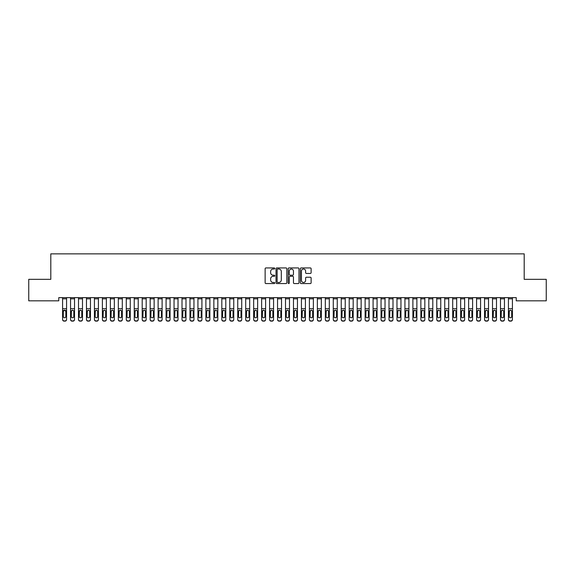 <?xml version="1.0" encoding="UTF-8"?>
<svg xmlns="http://www.w3.org/2000/svg" width="575" height="575" viewBox="0 0 575 575"><rect width="100%" height="100%" fill="white"/><g stroke="black" fill="none" stroke-linecap="round" stroke-linejoin="round"><path stroke-width="0.86" d="M274.764 268.482A0.546 0.546 0 0 0 274.217 267.936L265.909 267.936A0.783 0.783 0 0 0 265.132 268.712L265.132 282.785A0.783 0.783 0 0 0 265.909 283.561L274.217 283.561A0.546 0.546 0 0 0 274.764 283.015A0.546 0.546 0 0 0 274.217 282.469L273.139 282.469A2.501 2.501 0 0 1 270.638 279.967L270.638 278.796A2.501 2.501 0 0 1 273.139 276.295L274.217 276.295A0.546 0.546 0 0 0 274.764 275.748A0.546 0.546 0 0 0 274.217 275.202L273.139 275.202A2.501 2.501 0 0 1 270.638 272.701L270.638 271.529A2.501 2.501 0 0 1 273.139 269.028L274.217 269.028A0.546 0.546 0 0 0 274.764 268.482M310.342 273.441A0.783 0.783 0 0 0 311.118 272.665L311.118 268.712A0.783 0.783 0 0 0 310.342 267.936L301.12 267.936A0.783 0.783 0 0 0 300.337 268.712L300.337 282.785A0.783 0.783 0 0 0 301.12 283.561L310.342 283.561A0.783 0.783 0 0 0 311.118 282.785L311.118 278.012A0.783 0.783 0 0 0 310.342 277.236L306.389 277.236A0.783 0.783 0 0 0 305.613 278.012L305.613 280.377A2.092 2.092 0 0 1 303.521 282.469A2.092 2.092 0 0 1 301.429 280.377L301.429 271.12A2.092 2.092 0 0 1 303.521 269.028A2.092 2.092 0 0 1 305.613 271.12L305.613 272.665A0.783 0.783 0 0 0 306.389 273.441L310.342 273.441M516.235 297.642L58.765 297.642L58.765 300.826L28.75 300.826L28.75 279.335L50.801 279.335L50.801 253.855L524.199 253.855L524.199 279.335L546.25 279.335L546.25 300.826L516.235 300.826L516.235 297.642M286.817 268.712A0.783 0.783 0 0 0 286.034 267.936L276.812 267.936A0.783 0.783 0 0 0 276.029 268.712L276.029 282.785A0.783 0.783 0 0 0 276.812 283.561L286.034 283.561A0.783 0.783 0 0 0 286.817 282.785L286.817 268.712M288.966 267.936L298.188 267.936A0.783 0.783 0 0 1 298.971 268.712L298.971 282.785A0.783 0.783 0 0 1 298.188 283.561L294.242 283.561A0.783 0.783 0 0 1 293.458 282.785L293.458 277.078A0.783 0.783 0 0 0 292.675 276.295L290.059 276.295A0.783 0.783 0 0 0 289.275 277.078L289.275 283.015A0.546 0.546 0 0 1 288.729 283.561A0.546 0.546 0 0 1 288.183 283.015L288.183 268.712A0.783 0.783 0 0 1 288.966 267.936M277.675 269.028A0.546 0.546 0 0 0 277.128 269.574L277.128 281.923A0.546 0.546 0 0 0 277.675 282.469L278.803 282.469A2.501 2.501 0 0 0 281.304 279.967L281.304 271.529A2.501 2.501 0 0 0 278.803 269.028L277.675 269.028M293.458 271.156A2.092 2.092 0 0 0 291.367 269.064A2.092 2.092 0 0 0 289.275 271.156L289.275 274.419A0.783 0.783 0 0 0 290.059 275.202L292.675 275.202A0.783 0.783 0 0 0 293.458 274.419L293.458 271.156M62.589 297.642L62.589 319.333A1.596 1.581 -0 0 0 64.177 320.915L64.975 320.915A1.596 1.581 -0 0 0 66.571 319.333L66.571 319.563A1.596 1.581 180 0 1 64.975 321.145L64.975 320.915M66.571 311.089L66.571 319.563M65.852 316.717L65.852 316.487A1.272 1.265 180 0 1 64.58 317.752A1.272 1.265 180 0 0 65.852 316.487L65.852 311.327M63.3 316.487L63.3 311.442L63.3 316.487A1.272 1.265 180 0 0 64.58 317.752M63.444 310.859L63.3 311.442L64.58 310.162L62.589 310.859M66.571 297.642L66.571 310.859L64.58 310.162L65.852 311.442M66.571 310.859L66.571 319.333M64.177 320.915L64.975 321.145M64.177 321.145A1.596 1.581 180 0 1 62.589 319.563M70.545 297.642L70.545 319.333A1.596 1.581 -0 0 0 72.141 320.915L72.939 320.915A1.596 1.581 -0 0 0 74.527 319.333L74.527 319.563A1.596 1.581 180 0 1 72.939 321.145L72.939 320.915M73.816 316.487L73.816 311.442L73.816 316.487A1.272 1.265 180 0 1 72.536 317.752A1.272 1.265 180 0 0 73.816 316.487M71.264 316.717L71.264 316.487A1.272 1.265 180 0 0 72.536 317.752M71.264 316.487L71.408 310.859L72.536 310.162L73.672 310.859L72.536 310.162L71.264 311.327M78.509 297.642L78.509 319.333A1.596 1.581 -0 0 0 80.105 320.915L80.895 320.915A1.596 1.581 -0 0 0 82.491 319.333L82.491 319.563A1.596 1.581 180 0 1 80.895 321.145L80.895 320.915M81.772 316.487L81.772 311.442L81.772 316.487A1.272 1.265 180 0 1 80.5 317.752A1.272 1.265 180 0 0 81.772 316.487M79.228 316.717L79.228 316.487A1.272 1.265 180 0 0 80.5 317.752M79.228 316.487L79.364 310.859L80.5 310.162L81.636 310.859L80.5 310.162L79.228 311.327M74.527 297.642L74.527 319.563M72.141 320.915L72.939 321.145M72.141 321.145A1.596 1.581 180 0 1 70.545 319.563M74.527 310.859L73.672 310.859L73.816 311.442M82.491 297.642L82.491 319.563M80.105 320.915L80.895 321.145M80.105 321.145A1.596 1.581 180 0 1 78.509 319.563M82.491 310.859L81.636 310.859L81.772 311.442M86.473 297.642L86.473 319.333A1.596 1.581 -0 0 0 88.061 320.915L88.859 320.915A1.596 1.581 -0 0 0 90.455 319.333L90.455 319.563A1.596 1.581 180 0 1 88.859 321.145L88.859 320.915M89.736 316.487L89.736 311.442L89.736 316.487A1.272 1.265 180 0 1 88.464 317.752A1.272 1.265 180 0 0 89.736 316.487M87.184 316.717L87.184 316.487A1.272 1.265 180 0 0 88.464 317.752M87.184 316.487L87.328 310.859L88.464 310.162L89.592 310.859L88.464 310.162L87.184 311.327M94.429 297.642L94.429 319.333A1.596 1.581 -0 0 0 96.025 320.915L96.823 320.915A1.596 1.581 -0 0 0 98.411 319.333L98.411 319.563A1.596 1.581 180 0 1 96.823 321.145L96.823 320.915M97.7 316.487L97.7 311.442L97.7 316.487A1.272 1.265 180 0 1 96.42 317.752A1.272 1.265 180 0 0 97.7 316.487M95.148 316.717L95.148 316.487A1.272 1.265 180 0 0 96.42 317.752M95.148 316.487L95.292 310.859L96.42 310.162L97.556 310.859L96.42 310.162L95.148 311.327M90.455 297.642L90.455 319.563M88.061 320.915L88.859 321.145M88.061 321.145A1.596 1.581 180 0 1 86.473 319.563M90.455 310.859L89.592 310.859L89.736 311.442M98.411 297.642L98.411 319.563M96.025 320.915L96.823 321.145M96.025 321.145A1.596 1.581 180 0 1 94.429 319.563M98.411 310.859L97.556 310.859L97.7 311.442M102.393 297.642L102.393 319.333A1.596 1.581 -0 0 0 103.989 320.915L104.779 320.915A1.596 1.581 -0 0 0 106.375 319.333L106.375 319.563A1.596 1.581 180 0 1 104.779 321.145L104.779 320.915M105.656 316.487L105.656 311.442L105.656 316.487A1.272 1.265 180 0 1 104.384 317.752A1.272 1.265 180 0 0 105.656 316.487M103.112 316.717L103.112 316.487A1.272 1.265 180 0 0 104.384 317.752M103.112 316.487L103.248 310.859L104.384 310.162L105.52 310.859L104.384 310.162L103.112 311.327M106.375 297.642L106.375 319.563M103.989 320.915L104.779 321.145M103.989 321.145A1.596 1.581 180 0 1 102.393 319.563M106.375 310.859L105.52 310.859L105.656 311.442M110.357 297.642L110.357 319.333A1.596 1.581 -0 0 0 111.945 320.915L112.743 320.915A1.596 1.581 -0 0 0 114.339 319.333L114.339 319.563A1.596 1.581 180 0 1 112.743 321.145L112.743 320.915M113.62 316.487L113.62 311.442L113.62 316.487A1.272 1.265 180 0 1 112.348 317.752A1.272 1.265 180 0 0 113.62 316.487M111.076 316.717L111.076 316.487A1.272 1.265 180 0 0 112.348 317.752M111.076 316.487L111.212 310.859L112.348 310.162L113.476 310.859L112.348 310.162L111.076 311.327M114.339 297.642L114.339 319.563M111.945 320.915L112.743 321.145M111.945 321.145A1.596 1.581 180 0 1 110.357 319.563M114.339 310.859L113.476 310.859L113.62 311.442M118.321 297.642L118.321 319.333A1.596 1.581 -0 0 0 119.909 320.915L120.707 320.915A1.596 1.581 -0 0 0 122.295 319.333L122.295 319.563A1.596 1.581 180 0 1 120.707 321.145L120.707 320.915M121.584 316.487L121.584 311.442L121.584 316.487A1.272 1.265 180 0 1 120.304 317.752A1.272 1.265 180 0 0 121.584 316.487M119.032 316.717L119.032 316.487A1.272 1.265 180 0 0 120.304 317.752M119.032 316.487L119.176 310.859L120.304 310.162L121.44 310.859L120.304 310.162L119.032 311.327M122.295 297.642L122.295 319.563M119.909 320.915L120.707 321.145M119.909 321.145A1.596 1.581 180 0 1 118.321 319.563M122.295 310.859L121.44 310.859L121.584 311.442M126.277 297.642L126.277 319.333A1.596 1.581 -0 0 0 127.873 320.915L128.671 320.915A1.596 1.581 -0 0 0 130.259 319.333L130.259 319.563A1.596 1.581 180 0 1 128.671 321.145L128.671 320.915M129.54 316.487L129.54 311.442L129.54 316.487A1.272 1.265 180 0 1 128.268 317.752A1.272 1.265 180 0 0 129.54 316.487M126.996 316.717L126.996 316.487A1.272 1.265 180 0 0 128.268 317.752M126.996 316.487L127.14 310.859L128.268 310.162L129.404 310.859L128.268 310.162L126.996 311.327M130.259 297.642L130.259 319.563M127.873 320.915L128.671 321.145M127.873 321.145A1.596 1.581 180 0 1 126.277 319.563M130.259 310.859L129.404 310.859L129.54 311.442M134.241 297.642L134.241 319.333A1.596 1.581 -0 0 0 135.829 320.915L136.627 320.915A1.596 1.581 -0 0 0 138.223 319.333L138.223 319.563A1.596 1.581 180 0 1 136.627 321.145L136.627 320.915M137.504 316.487L137.504 311.442L137.504 316.487A1.272 1.265 180 0 1 136.232 317.752A1.272 1.265 180 0 0 137.504 316.487M134.96 316.717L134.96 316.487A1.272 1.265 180 0 0 136.232 317.752M134.96 316.487L135.096 310.859L136.232 310.162L137.36 310.859L136.232 310.162L134.96 311.327M138.223 297.642L138.223 319.563M135.829 320.915L136.627 321.145M135.829 321.145A1.596 1.581 180 0 1 134.241 319.563M138.223 310.859L137.36 310.859L137.504 311.442M142.205 297.642L142.205 319.333A1.596 1.581 -0 0 0 143.793 320.915L144.591 320.915A1.596 1.581 -0 0 0 146.179 319.333L146.179 319.563A1.596 1.581 180 0 1 144.591 321.145L144.591 320.915M145.468 316.487L145.468 311.442L145.468 316.487A1.272 1.265 180 0 1 144.196 317.752A1.272 1.265 180 0 0 145.468 316.487M142.916 316.717L142.916 316.487A1.272 1.265 180 0 0 144.196 317.752M142.916 316.487L143.06 310.859L144.196 310.162L145.324 310.859L144.196 310.162L142.916 311.327M146.179 297.642L146.179 319.563M143.793 320.915L144.591 321.145M143.793 321.145A1.596 1.581 180 0 1 142.205 319.563M146.179 310.859L145.324 310.859L145.468 311.442M150.161 297.642L150.161 319.333A1.596 1.581 -0 0 0 151.757 320.915L152.555 320.915A1.596 1.581 -0 0 0 154.143 319.333L154.143 319.563A1.596 1.581 180 0 1 152.555 321.145L152.555 320.915M153.424 316.487L153.424 311.442L153.424 316.487A1.272 1.265 180 0 1 152.152 317.752A1.272 1.265 180 0 0 153.424 316.487M150.88 316.717L150.88 316.487A1.272 1.265 180 0 0 152.152 317.752M150.88 316.487L151.024 310.859L152.152 310.162L153.288 310.859L152.152 310.162L150.88 311.327M154.143 297.642L154.143 319.563M151.757 320.915L152.555 321.145M151.757 321.145A1.596 1.581 180 0 1 150.161 319.563M154.143 310.859L153.288 310.859L153.424 311.442M158.125 297.642L158.125 319.333A1.596 1.581 -0 0 0 159.721 320.915L160.511 320.915A1.596 1.581 -0 0 0 162.107 319.333L162.107 319.563A1.596 1.581 180 0 1 160.511 321.145L160.511 320.915M161.388 316.487L161.388 311.442L161.388 316.487A1.272 1.265 180 0 1 160.116 317.752A1.272 1.265 180 0 0 161.388 316.487M158.844 316.717L158.844 316.487A1.272 1.265 180 0 0 160.116 317.752M158.844 316.487L158.98 310.859L160.116 310.162L161.252 310.859L160.116 310.162L158.844 311.327M162.107 297.642L162.107 319.563M159.721 320.915L160.511 321.145M159.721 321.145A1.596 1.581 180 0 1 158.125 319.563M162.107 310.859L161.252 310.859L161.388 311.442M166.089 297.642L166.089 319.333A1.596 1.581 -0 0 0 167.677 320.915L168.475 320.915A1.596 1.581 -0 0 0 170.071 319.333L170.071 319.563A1.596 1.581 180 0 1 168.475 321.145L168.475 320.915M169.352 316.487L169.352 311.442L169.352 316.487A1.272 1.265 180 0 1 168.08 317.752A1.272 1.265 180 0 0 169.352 316.487M166.8 316.717L166.8 316.487A1.272 1.265 180 0 0 168.08 317.752M166.8 316.487L166.944 310.859L168.08 310.162L169.208 310.859L168.08 310.162L166.8 311.327M170.071 297.642L170.071 319.563M167.677 320.915L168.475 321.145M167.677 321.145A1.596 1.581 180 0 1 166.089 319.563M170.071 310.859L169.208 310.859L169.352 311.442M174.045 297.642L174.045 319.333A1.596 1.581 -0 0 0 175.641 320.915L176.439 320.915A1.596 1.581 -0 0 0 178.027 319.333L178.027 319.563A1.596 1.581 180 0 1 176.439 321.145L176.439 320.915M177.316 316.487L177.316 311.442L177.316 316.487A1.272 1.265 180 0 1 176.036 317.752A1.272 1.265 180 0 0 177.316 316.487M174.764 316.717L174.764 316.487A1.272 1.265 180 0 0 176.036 317.752M174.764 316.487L174.908 310.859L176.036 310.162L177.172 310.859L176.036 310.162L174.764 311.327M178.027 297.642L178.027 319.563M175.641 320.915L176.439 321.145M175.641 321.145A1.596 1.581 180 0 1 174.045 319.563M178.027 310.859L177.172 310.859L177.316 311.442M182.009 297.642L182.009 319.333A1.596 1.581 -0 0 0 183.605 320.915L184.395 320.915A1.596 1.581 -0 0 0 185.991 319.333L185.991 319.563A1.596 1.581 180 0 1 184.395 321.145L184.395 320.915M185.272 316.487L185.272 311.442L185.272 316.487A1.272 1.265 180 0 1 184 317.752A1.272 1.265 180 0 0 185.272 316.487M182.728 316.717L182.728 316.487A1.272 1.265 180 0 0 184 317.752M182.728 316.487L182.864 310.859L184 310.162L185.136 310.859L184 310.162L182.728 311.327M185.991 297.642L185.991 319.563M183.605 320.915L184.395 321.145M183.605 321.145A1.596 1.581 180 0 1 182.009 319.563M185.991 310.859L185.136 310.859L185.272 311.442M189.973 297.642L189.973 319.333A1.596 1.581 -0 0 0 191.561 320.915L192.359 320.915A1.596 1.581 -0 0 0 193.955 319.333L193.955 319.563A1.596 1.581 180 0 1 192.359 321.145L192.359 320.915M193.236 316.487L193.236 311.442L193.236 316.487A1.272 1.265 180 0 1 191.964 317.752A1.272 1.265 180 0 0 193.236 316.487M190.684 316.717L190.684 316.487A1.272 1.265 180 0 0 191.964 317.752M190.684 316.487L190.828 310.859L191.964 310.162L193.092 310.859L191.964 310.162L190.684 311.327M193.955 297.642L193.955 319.563M191.561 320.915L192.359 321.145M191.561 321.145A1.596 1.581 180 0 1 189.973 319.563M193.955 310.859L193.092 310.859L193.236 311.442M197.929 297.642L197.929 319.333A1.596 1.581 -0 0 0 199.525 320.915L200.323 320.915A1.596 1.581 -0 0 0 201.911 319.333L201.911 319.563A1.596 1.581 180 0 1 200.323 321.145L200.323 320.915M201.2 316.487L201.2 311.442L201.2 316.487A1.272 1.265 180 0 1 199.92 317.752A1.272 1.265 180 0 0 201.2 316.487M198.648 316.717L198.648 316.487A1.272 1.265 180 0 0 199.92 317.752M198.648 316.487L198.792 310.859L199.92 310.162L201.056 310.859L199.92 310.162L198.648 311.327M201.911 297.642L201.911 319.563M199.525 320.915L200.323 321.145M199.525 321.145A1.596 1.581 180 0 1 197.929 319.563M201.911 310.859L201.056 310.859L201.2 311.442M205.893 297.642L205.893 319.333A1.596 1.581 -0 0 0 207.489 320.915L208.279 320.915A1.596 1.581 -0 0 0 209.875 319.333L209.875 319.563A1.596 1.581 180 0 1 208.279 321.145L208.279 320.915M209.156 316.487L209.156 311.442L209.156 316.487A1.272 1.265 180 0 1 207.884 317.752A1.272 1.265 180 0 0 209.156 316.487M206.612 316.717L206.612 316.487A1.272 1.265 180 0 0 207.884 317.752M206.612 316.487L206.748 310.859L207.884 310.162L209.02 310.859L207.884 310.162L206.612 311.327M209.875 297.642L209.875 319.563M207.489 320.915L208.279 321.145M207.489 321.145A1.596 1.581 180 0 1 205.893 319.563M209.875 310.859L209.02 310.859L209.156 311.442M213.857 297.642L213.857 319.333A1.596 1.581 -0 0 0 215.445 320.915L216.243 320.915A1.596 1.581 -0 0 0 217.839 319.333L217.839 319.563A1.596 1.581 180 0 1 216.243 321.145L216.243 320.915M217.12 316.487L217.12 311.442L217.12 316.487A1.272 1.265 180 0 1 215.848 317.752A1.272 1.265 180 0 0 217.12 316.487M214.576 316.717L214.576 316.487A1.272 1.265 180 0 0 215.848 317.752M214.576 316.487L214.712 310.859L215.848 310.162L216.976 310.859L215.848 310.162L214.576 311.327M217.839 297.642L217.839 319.563M215.445 320.915L216.243 321.145M215.445 321.145A1.596 1.581 180 0 1 213.857 319.563M217.839 310.859L216.976 310.859L217.12 311.442M221.821 297.642L221.821 319.333A1.596 1.581 -0 0 0 223.409 320.915L224.207 320.915A1.596 1.581 -0 0 0 225.795 319.333L225.795 319.563A1.596 1.581 180 0 1 224.207 321.145L224.207 320.915M225.084 316.487L225.084 311.442L225.084 316.487A1.272 1.265 180 0 1 223.804 317.752A1.272 1.265 180 0 0 225.084 316.487M222.532 316.717L222.532 316.487A1.272 1.265 180 0 0 223.804 317.752M222.532 316.487L222.676 310.859L223.804 310.162L224.94 310.859L223.804 310.162L222.532 311.327M225.795 297.642L225.795 319.563M223.409 320.915L224.207 321.145M223.409 321.145A1.596 1.581 180 0 1 221.821 319.563M225.795 310.859L224.94 310.859L225.084 311.442M229.777 297.642L229.777 319.333A1.596 1.581 -0 0 0 231.373 320.915L232.171 320.915A1.596 1.581 -0 0 0 233.759 319.333L233.759 319.563A1.596 1.581 180 0 1 232.171 321.145L232.171 320.915M233.04 316.487L233.04 311.442L233.04 316.487A1.272 1.265 180 0 1 231.768 317.752A1.272 1.265 180 0 0 233.04 316.487M230.496 316.717L230.496 316.487A1.272 1.265 180 0 0 231.768 317.752M230.496 316.487L230.64 310.859L231.768 310.162L232.904 310.859L231.768 310.162L230.496 311.327M233.759 297.642L233.759 319.563M231.373 320.915L232.171 321.145M231.373 321.145A1.596 1.581 180 0 1 229.777 319.563M233.759 310.859L232.904 310.859L233.04 311.442M237.741 297.642L237.741 319.333A1.596 1.581 -0 0 0 239.329 320.915L240.127 320.915A1.596 1.581 -0 0 0 241.723 319.333L241.723 319.563A1.596 1.581 180 0 1 240.127 321.145L240.127 320.915M241.004 316.487L241.004 311.442L241.004 316.487A1.272 1.265 180 0 1 239.732 317.752A1.272 1.265 180 0 0 241.004 316.487M238.46 316.717L238.46 316.487A1.272 1.265 180 0 0 239.732 317.752M238.46 316.487L238.596 310.859L239.732 310.162L240.86 310.859L239.732 310.162L238.46 311.327M241.723 297.642L241.723 319.563M239.329 320.915L240.127 321.145M239.329 321.145A1.596 1.581 180 0 1 237.741 319.563M241.723 310.859L240.86 310.859L241.004 311.442M245.705 297.642L245.705 319.333A1.596 1.581 -0 0 0 247.293 320.915L248.091 320.915A1.596 1.581 -0 0 0 249.679 319.333L249.679 319.563A1.596 1.581 180 0 1 248.091 321.145L248.091 320.915M248.968 316.487L248.968 311.442L248.968 316.487A1.272 1.265 180 0 1 247.696 317.752A1.272 1.265 180 0 0 248.968 316.487M246.416 316.717L246.416 316.487A1.272 1.265 180 0 0 247.696 317.752M246.416 316.487L246.56 310.859L247.696 310.162L248.824 310.859L247.696 310.162L246.416 311.327M253.661 297.642L253.661 319.333A1.596 1.581 -0 0 0 255.257 320.915L256.055 320.915A1.596 1.581 -0 0 0 257.643 319.333L257.643 319.563A1.596 1.581 180 0 1 256.055 321.145L256.055 320.915M256.924 316.487L256.924 311.442L256.924 316.487A1.272 1.265 180 0 1 255.652 317.752A1.272 1.265 180 0 0 256.924 316.487M254.38 316.717L254.38 316.487A1.272 1.265 180 0 0 255.652 317.752M254.38 316.487L254.524 310.859L255.652 310.162L256.788 310.859L255.652 310.162L254.38 311.327M261.625 297.642L261.625 319.333A1.596 1.581 -0 0 0 263.221 320.915L264.011 320.915A1.596 1.581 -0 0 0 265.607 319.333L265.607 319.563A1.596 1.581 180 0 1 264.011 321.145L264.011 320.915M264.888 316.487L264.888 311.442L264.888 316.487A1.272 1.265 180 0 1 263.616 317.752A1.272 1.265 180 0 0 264.888 316.487M262.344 316.717L262.344 316.487A1.272 1.265 180 0 0 263.616 317.752M262.344 316.487L262.48 310.859L263.616 310.162L264.752 310.859L263.616 310.162L262.344 311.327M269.589 297.642L269.589 319.333A1.596 1.581 -0 0 0 271.177 320.915L271.975 320.915A1.596 1.581 -0 0 0 273.571 319.333L273.571 319.563A1.596 1.581 180 0 1 271.975 321.145L271.975 320.915M272.852 316.487L272.852 311.442L272.852 316.487A1.272 1.265 180 0 1 271.58 317.752A1.272 1.265 180 0 0 272.852 316.487M270.3 316.717L270.3 316.487A1.272 1.265 180 0 0 271.58 317.752M270.3 316.487L270.444 310.859L271.58 310.162L272.708 310.859L271.58 310.162L270.3 311.327M277.545 297.642L277.545 319.333A1.596 1.581 -0 0 0 279.141 320.915L279.939 320.915A1.596 1.581 -0 0 0 281.527 319.333L281.527 319.563A1.596 1.581 180 0 1 279.939 321.145L279.939 320.915M280.816 316.487L280.816 311.442L280.816 316.487A1.272 1.265 180 0 1 279.536 317.752A1.272 1.265 180 0 0 280.816 316.487M278.264 316.717L278.264 316.487A1.272 1.265 180 0 0 279.536 317.752M278.264 316.487L278.408 310.859L279.536 310.162L280.672 310.859L279.536 310.162L278.264 311.327M285.509 297.642L285.509 319.333A1.596 1.581 -0 0 0 287.105 320.915L287.895 320.915A1.596 1.581 -0 0 0 289.491 319.333L289.491 319.563A1.596 1.581 180 0 1 287.895 321.145L287.895 320.915M288.772 316.487L288.772 311.442L288.772 316.487A1.272 1.265 180 0 1 287.5 317.752A1.272 1.265 180 0 0 288.772 316.487M286.228 316.717L286.228 316.487A1.272 1.265 180 0 0 287.5 317.752M286.228 316.487L286.364 310.859L287.5 310.162L288.636 310.859L287.5 310.162L286.228 311.327M293.473 297.642L293.473 319.333A1.596 1.581 -0 0 0 295.061 320.915L295.859 320.915A1.596 1.581 -0 0 0 297.455 319.333L297.455 319.563A1.596 1.581 180 0 1 295.859 321.145L295.859 320.915M296.736 316.487L296.736 311.442L296.736 316.487A1.272 1.265 180 0 1 295.464 317.752A1.272 1.265 180 0 0 296.736 316.487M294.184 316.717L294.184 316.487A1.272 1.265 180 0 0 295.464 317.752M294.184 316.487L294.328 310.859L295.464 310.162L296.592 310.859L295.464 310.162L294.184 311.327M301.429 297.642L301.429 319.333A1.596 1.581 -0 0 0 303.025 320.915L303.823 320.915A1.596 1.581 -0 0 0 305.411 319.333L305.411 319.563A1.596 1.581 180 0 1 303.823 321.145L303.823 320.915M304.7 316.487L304.7 311.442L304.7 316.487A1.272 1.265 180 0 1 303.42 317.752A1.272 1.265 180 0 0 304.7 316.487M302.148 316.717L302.148 316.487A1.272 1.265 180 0 0 303.42 317.752M302.148 316.487L302.292 310.859L303.42 310.162L304.556 310.859L303.42 310.162L302.148 311.327M309.393 297.642L309.393 319.333A1.596 1.581 -0 0 0 310.989 320.915L311.779 320.915A1.596 1.581 -0 0 0 313.375 319.333L313.375 319.563A1.596 1.581 180 0 1 311.779 321.145L311.779 320.915M312.656 316.487L312.656 311.442L312.656 316.487A1.272 1.265 180 0 1 311.384 317.752A1.272 1.265 180 0 0 312.656 316.487M310.112 316.717L310.112 316.487A1.272 1.265 180 0 0 311.384 317.752M310.112 316.487L310.248 310.859L311.384 310.162L312.52 310.859L311.384 310.162L310.112 311.327M317.357 297.642L317.357 319.333A1.596 1.581 -0 0 0 318.945 320.915L319.743 320.915A1.596 1.581 -0 0 0 321.339 319.333L321.339 319.563A1.596 1.581 180 0 1 319.743 321.145L319.743 320.915M320.62 316.487L320.62 311.442L320.62 316.487A1.272 1.265 180 0 1 319.348 317.752A1.272 1.265 180 0 0 320.62 316.487M318.076 316.717L318.076 316.487A1.272 1.265 180 0 0 319.348 317.752M318.076 316.487L318.212 310.859L319.348 310.162L320.476 310.859L319.348 310.162L318.076 311.327M325.321 297.642L325.321 319.333A1.596 1.581 -0 0 0 326.909 320.915L327.707 320.915A1.596 1.581 -0 0 0 329.295 319.333L329.295 319.563A1.596 1.581 180 0 1 327.707 321.145L327.707 320.915M328.584 316.487L328.584 311.442L328.584 316.487A1.272 1.265 180 0 1 327.304 317.752A1.272 1.265 180 0 0 328.584 316.487M326.032 316.717L326.032 316.487A1.272 1.265 180 0 0 327.304 317.752M326.032 316.487L326.176 310.859L327.304 310.162L328.44 310.859L327.304 310.162L326.032 311.327M333.277 297.642L333.277 319.333A1.596 1.581 -0 0 0 334.873 320.915L335.671 320.915A1.596 1.581 -0 0 0 337.259 319.333L337.259 319.563A1.596 1.581 180 0 1 335.671 321.145L335.671 320.915M336.54 316.487L336.54 311.442L336.54 316.487A1.272 1.265 180 0 1 335.268 317.752A1.272 1.265 180 0 0 336.54 316.487M333.996 316.717L333.996 316.487A1.272 1.265 180 0 0 335.268 317.752M333.996 316.487L334.14 310.859L335.268 310.162L336.404 310.859L335.268 310.162L333.996 311.327M341.241 297.642L341.241 319.333A1.596 1.581 -0 0 0 342.829 320.915L343.627 320.915A1.596 1.581 -0 0 0 345.223 319.333L345.223 319.563A1.596 1.581 180 0 1 343.627 321.145L343.627 320.915M344.504 316.487L344.504 311.442L344.504 316.487A1.272 1.265 180 0 1 343.232 317.752A1.272 1.265 180 0 0 344.504 316.487M341.96 316.717L341.96 316.487A1.272 1.265 180 0 0 343.232 317.752M341.96 316.487L342.096 310.859L343.232 310.162L344.36 310.859L343.232 310.162L341.96 311.327M349.205 297.642L349.205 319.333A1.596 1.581 -0 0 0 350.793 320.915L351.591 320.915A1.596 1.581 -0 0 0 353.179 319.333L353.179 319.563A1.596 1.581 180 0 1 351.591 321.145L351.591 320.915M352.468 316.487L352.468 311.442L352.468 316.487A1.272 1.265 180 0 1 351.196 317.752A1.272 1.265 180 0 0 352.468 316.487M349.916 316.717L349.916 316.487A1.272 1.265 180 0 0 351.196 317.752M349.916 316.487L350.06 310.859L351.196 310.162L352.324 310.859L351.196 310.162L349.916 311.327M357.161 297.642L357.161 319.333A1.596 1.581 -0 0 0 358.757 320.915L359.555 320.915A1.596 1.581 -0 0 0 361.143 319.333L361.143 319.563A1.596 1.581 180 0 1 359.555 321.145L359.555 320.915M360.424 316.487L360.424 311.442L360.424 316.487A1.272 1.265 180 0 1 359.152 317.752A1.272 1.265 180 0 0 360.424 316.487M357.88 316.717L357.88 316.487A1.272 1.265 180 0 0 359.152 317.752M357.88 316.487L358.024 310.859L359.152 310.162L360.288 310.859L359.152 310.162L357.88 311.327M365.125 297.642L365.125 319.333A1.596 1.581 -0 0 0 366.721 320.915L367.511 320.915A1.596 1.581 -0 0 0 369.107 319.333L369.107 319.563A1.596 1.581 180 0 1 367.511 321.145L367.511 320.915M368.388 316.487L368.388 311.442L368.388 316.487A1.272 1.265 180 0 1 367.116 317.752A1.272 1.265 180 0 0 368.388 316.487M365.844 316.717L365.844 316.487A1.272 1.265 180 0 0 367.116 317.752M365.844 316.487L365.98 310.859L367.116 310.162L368.252 310.859L367.116 310.162L365.844 311.327M373.089 297.642L373.089 319.333A1.596 1.581 -0 0 0 374.677 320.915L375.475 320.915A1.596 1.581 -0 0 0 377.071 319.333L377.071 319.563A1.596 1.581 180 0 1 375.475 321.145L375.475 320.915M376.352 316.487L376.352 311.442L376.352 316.487A1.272 1.265 180 0 1 375.08 317.752A1.272 1.265 180 0 0 376.352 316.487M373.8 316.717L373.8 316.487A1.272 1.265 180 0 0 375.08 317.752M373.8 316.487L373.944 310.859L375.08 310.162L376.208 310.859L375.08 310.162L373.8 311.327M381.045 297.642L381.045 319.333A1.596 1.581 -0 0 0 382.641 320.915L383.439 320.915A1.596 1.581 -0 0 0 385.027 319.333L385.027 319.563A1.596 1.581 180 0 1 383.439 321.145L383.439 320.915M384.316 316.487L384.316 311.442L384.316 316.487A1.272 1.265 180 0 1 383.036 317.752A1.272 1.265 180 0 0 384.316 316.487M381.764 316.717L381.764 316.487A1.272 1.265 180 0 0 383.036 317.752M381.764 316.487L381.908 310.859L383.036 310.162L384.172 310.859L383.036 310.162L381.764 311.327M389.009 297.642L389.009 319.333A1.596 1.581 -0 0 0 390.605 320.915L391.395 320.915A1.596 1.581 -0 0 0 392.991 319.333L392.991 319.563A1.596 1.581 180 0 1 391.395 321.145L391.395 320.915M392.272 316.487L392.272 311.442L392.272 316.487A1.272 1.265 180 0 1 391 317.752A1.272 1.265 180 0 0 392.272 316.487M389.728 316.717L389.728 316.487A1.272 1.265 180 0 0 391 317.752M389.728 316.487L389.864 310.859L391 310.162L392.136 310.859L391 310.162L389.728 311.327M396.973 297.642L396.973 319.333A1.596 1.581 -0 0 0 398.561 320.915L399.359 320.915A1.596 1.581 -0 0 0 400.955 319.333L400.955 319.563A1.596 1.581 180 0 1 399.359 321.145L399.359 320.915M400.236 316.487L400.236 311.442L400.236 316.487A1.272 1.265 180 0 1 398.964 317.752A1.272 1.265 180 0 0 400.236 316.487M397.684 316.717L397.684 316.487A1.272 1.265 180 0 0 398.964 317.752M397.684 316.487L397.828 310.859L398.964 310.162L400.092 310.859L398.964 310.162L397.684 311.327M404.929 297.642L404.929 319.333A1.596 1.581 -0 0 0 406.525 320.915L407.323 320.915A1.596 1.581 -0 0 0 408.911 319.333L408.911 319.563A1.596 1.581 180 0 1 407.323 321.145L407.323 320.915M408.2 316.487L408.2 311.442L408.2 316.487A1.272 1.265 180 0 1 406.92 317.752A1.272 1.265 180 0 0 408.2 316.487M405.648 316.717L405.648 316.487A1.272 1.265 180 0 0 406.92 317.752M405.648 316.487L405.792 310.859L406.92 310.162L408.056 310.859L406.92 310.162L405.648 311.327M412.893 297.642L412.893 319.333A1.596 1.581 -0 0 0 414.489 320.915L415.279 320.915A1.596 1.581 -0 0 0 416.875 319.333L416.875 319.563A1.596 1.581 180 0 1 415.279 321.145L415.279 320.915M416.156 316.487L416.156 311.442L416.156 316.487A1.272 1.265 180 0 1 414.884 317.752A1.272 1.265 180 0 0 416.156 316.487M413.612 316.717L413.612 316.487A1.272 1.265 180 0 0 414.884 317.752M413.612 316.487L413.748 310.859L414.884 310.162L416.02 310.859L414.884 310.162L413.612 311.327M420.857 297.642L420.857 319.333A1.596 1.581 -0 0 0 422.445 320.915L423.243 320.915A1.596 1.581 -0 0 0 424.839 319.333L424.839 319.563A1.596 1.581 180 0 1 423.243 321.145L423.243 320.915M424.12 316.487L424.12 311.442L424.12 316.487A1.272 1.265 180 0 1 422.848 317.752A1.272 1.265 180 0 0 424.12 316.487M421.576 316.717L421.576 316.487A1.272 1.265 180 0 0 422.848 317.752M421.576 316.487L421.712 310.859L422.848 310.162L423.976 310.859L422.848 310.162L421.576 311.327M428.821 297.642L428.821 319.333A1.596 1.581 -0 0 0 430.409 320.915L430.409 321.145A1.596 1.581 180 0 1 428.821 319.563L428.821 319.563A1.596 1.581 180 0 0 430.409 321.145L431.207 320.915A1.596 1.581 -0 0 0 432.795 319.333L432.795 319.563A1.596 1.581 180 0 1 431.207 321.145M432.084 316.487L432.084 311.442L432.084 316.487A1.272 1.265 180 0 1 430.804 317.752A1.272 1.265 180 0 0 432.084 316.487M429.532 316.717L429.532 316.487A1.272 1.265 180 0 0 430.804 317.752M429.532 316.487L429.676 310.859L430.804 310.162L431.94 310.859L430.804 310.162L429.532 311.327M436.777 297.642L436.777 319.333A1.596 1.581 -0 0 0 438.373 320.915L439.171 320.915A1.596 1.581 -0 0 0 440.759 319.333L440.759 319.563A1.596 1.581 180 0 1 439.171 321.145L439.171 320.915M440.04 316.487L440.04 311.442L440.04 316.487A1.272 1.265 180 0 1 438.768 317.752A1.272 1.265 180 0 0 440.04 316.487M437.496 316.717L437.496 316.487A1.272 1.265 180 0 0 438.768 317.752M437.496 316.487L437.64 310.859L438.768 310.162L439.904 310.859L438.768 310.162L437.496 311.327M444.741 297.642L444.741 319.333A1.596 1.581 -0 0 0 446.329 320.915L447.127 320.915A1.596 1.581 -0 0 0 448.723 319.333L448.723 319.563A1.596 1.581 180 0 1 447.127 321.145L447.127 320.915M448.004 316.487L448.004 311.442L448.004 316.487A1.272 1.265 180 0 1 446.732 317.752A1.272 1.265 180 0 0 448.004 316.487M445.46 316.717L445.46 316.487A1.272 1.265 180 0 0 446.732 317.752M445.46 316.487L445.596 310.859L446.732 310.162L447.86 310.859L446.732 310.162L445.46 311.327M249.679 297.642L249.679 319.563M247.293 320.915L248.091 321.145M247.293 321.145A1.596 1.581 180 0 1 245.705 319.563M249.679 310.859L248.824 310.859L248.968 311.442M257.643 297.642L257.643 319.563M255.257 320.915L256.055 321.145M255.257 321.145A1.596 1.581 180 0 1 253.661 319.563M257.643 310.859L256.788 310.859L256.924 311.442M265.607 297.642L265.607 319.563M263.221 320.915L264.011 321.145M263.221 321.145A1.596 1.581 180 0 1 261.625 319.563M265.607 310.859L264.752 310.859L264.888 311.442M273.571 297.642L273.571 319.563M271.177 320.915L271.975 321.145M271.177 321.145A1.596 1.581 180 0 1 269.589 319.563M273.571 310.859L272.708 310.859L272.852 311.442M281.527 297.642L281.527 319.563M279.141 320.915L279.939 321.145M279.141 321.145A1.596 1.581 180 0 1 277.545 319.563M281.527 310.859L280.672 310.859L280.816 311.442M289.491 297.642L289.491 319.563M287.105 320.915L287.895 321.145M287.105 321.145A1.596 1.581 180 0 1 285.509 319.563M289.491 310.859L288.636 310.859L288.772 311.442M297.455 297.642L297.455 319.563M295.061 320.915L295.859 321.145M295.061 321.145A1.596 1.581 180 0 1 293.473 319.563M297.455 310.859L296.592 310.859L296.736 311.442M305.411 297.642L305.411 319.563M303.025 320.915L303.823 321.145M303.025 321.145A1.596 1.581 180 0 1 301.429 319.563M305.411 310.859L304.556 310.859L304.7 311.442M313.375 297.642L313.375 319.563M310.989 320.915L311.779 321.145M310.989 321.145A1.596 1.581 180 0 1 309.393 319.563M313.375 310.859L312.52 310.859L312.656 311.442M321.339 297.642L321.339 319.563M318.945 320.915L319.743 321.145M318.945 321.145A1.596 1.581 180 0 1 317.357 319.563M321.339 310.859L320.476 310.859L320.62 311.442M329.295 297.642L329.295 319.563M326.909 320.915L327.707 321.145M326.909 321.145A1.596 1.581 180 0 1 325.321 319.563M329.295 310.859L328.44 310.859L328.584 311.442M337.259 297.642L337.259 319.563M334.873 320.915L335.671 321.145M334.873 321.145A1.596 1.581 180 0 1 333.277 319.563M337.259 310.859L336.404 310.859L336.54 311.442M345.223 297.642L345.223 319.563M342.829 320.915L343.627 321.145M342.829 321.145A1.596 1.581 180 0 1 341.241 319.563M345.223 310.859L344.36 310.859L344.504 311.442M353.179 297.642L353.179 319.563M350.793 320.915L351.591 321.145M350.793 321.145A1.596 1.581 180 0 1 349.205 319.563M353.179 310.859L352.324 310.859L352.468 311.442M361.143 297.642L361.143 319.563M358.757 320.915L359.555 321.145M358.757 321.145A1.596 1.581 180 0 1 357.161 319.563M361.143 310.859L360.288 310.859L360.424 311.442M369.107 297.642L369.107 319.563M366.721 320.915L367.511 321.145M366.721 321.145A1.596 1.581 180 0 1 365.125 319.563M369.107 310.859L368.252 310.859L368.388 311.442M377.071 297.642L377.071 319.563M374.677 320.915L375.475 321.145M374.677 321.145A1.596 1.581 180 0 1 373.089 319.563M377.071 310.859L376.208 310.859L376.352 311.442M385.027 297.642L385.027 319.563M382.641 320.915L383.439 321.145M382.641 321.145A1.596 1.581 180 0 1 381.045 319.563M385.027 310.859L384.172 310.859L384.316 311.442M392.991 297.642L392.991 319.563M390.605 320.915L391.395 321.145M390.605 321.145A1.596 1.581 180 0 1 389.009 319.563M392.991 310.859L392.136 310.859L392.272 311.442M400.955 297.642L400.955 319.563M398.561 320.915L399.359 321.145M398.561 321.145A1.596 1.581 180 0 1 396.973 319.563M400.955 310.859L400.092 310.859L400.236 311.442M408.911 297.642L408.911 319.563M406.525 320.915L407.323 321.145M406.525 321.145A1.596 1.581 180 0 1 404.929 319.563M408.911 310.859L408.056 310.859L408.2 311.442M416.875 297.642L416.875 319.563M414.489 320.915L415.279 321.145M414.489 321.145A1.596 1.581 180 0 1 412.893 319.563M416.875 310.859L416.02 310.859L416.156 311.442M424.839 297.642L424.839 319.563M422.445 320.915L423.243 321.145M422.445 321.145A1.596 1.581 180 0 1 420.857 319.563M424.839 310.859L423.976 310.859L424.12 311.442M432.795 297.642L432.795 319.563M430.409 320.915L431.207 320.915M432.795 310.859L431.94 310.859L432.084 311.442M440.759 297.642L440.759 319.563M438.373 320.915L439.171 321.145M438.373 321.145A1.596 1.581 180 0 1 436.777 319.563M440.759 310.859L439.904 310.859L440.04 311.442M448.723 297.642L448.723 319.563M446.329 320.915L447.127 321.145M446.329 321.145A1.596 1.581 180 0 1 444.741 319.563M448.723 310.859L447.86 310.859L448.004 311.442M452.705 297.642L452.705 319.333A1.596 1.581 -0 0 0 454.293 320.915L455.091 320.915A1.596 1.581 -0 0 0 456.679 319.333L456.679 319.563A1.596 1.581 180 0 1 455.091 321.145L455.091 320.915M455.968 316.487L455.968 311.442L455.968 316.487A1.272 1.265 180 0 1 454.696 317.752A1.272 1.265 180 0 0 455.968 316.487M453.416 316.717L453.416 316.487A1.272 1.265 180 0 0 454.696 317.752M453.416 316.487L453.56 310.859L454.696 310.162L455.824 310.859L454.696 310.162L453.416 311.327M456.679 297.642L456.679 319.563M454.293 320.915L455.091 321.145M454.293 321.145A1.596 1.581 180 0 1 452.705 319.563M456.679 310.859L455.824 310.859L455.968 311.442M460.661 297.642L460.661 319.333A1.596 1.581 -0 0 0 462.257 320.915L462.257 321.145A1.596 1.581 180 0 1 460.661 319.563L460.661 319.563A1.596 1.581 180 0 0 462.257 321.145L463.055 320.915A1.596 1.581 -0 0 0 464.643 319.333L464.643 319.563A1.596 1.581 180 0 1 463.055 321.145M463.924 316.487L463.924 311.442L463.924 316.487A1.272 1.265 180 0 1 462.652 317.752A1.272 1.265 180 0 0 463.924 316.487M461.38 316.717L461.38 316.487A1.272 1.265 180 0 0 462.652 317.752M461.38 316.487L461.524 310.859L462.652 310.162L463.788 310.859L462.652 310.162L461.38 311.327M464.643 297.642L464.643 319.563M462.257 320.915L463.055 320.915M464.643 310.859L463.788 310.859L463.924 311.442M468.625 297.642L468.625 319.333A1.596 1.581 -0 0 0 470.221 320.915L471.011 320.915A1.596 1.581 -0 0 0 472.607 319.333L472.607 319.563A1.596 1.581 180 0 1 471.011 321.145L471.011 320.915M471.888 316.487L471.888 311.442L471.888 316.487A1.272 1.265 180 0 1 470.616 317.752A1.272 1.265 180 0 0 471.888 316.487M469.344 316.717L469.344 316.487A1.272 1.265 180 0 0 470.616 317.752M469.344 316.487L469.48 310.859L470.616 310.162L471.752 310.859L470.616 310.162L469.344 311.327M472.607 297.642L472.607 319.563M470.221 320.915L471.011 321.145M470.221 321.145A1.596 1.581 180 0 1 468.625 319.563M472.607 310.859L471.752 310.859L471.888 311.442M476.589 297.642L476.589 319.333A1.596 1.581 -0 0 0 478.177 320.915L478.975 320.915A1.596 1.581 -0 0 0 480.571 319.333L480.571 319.563A1.596 1.581 180 0 1 478.975 321.145L478.975 320.915M479.852 316.487L479.852 311.442L479.852 316.487A1.272 1.265 180 0 1 478.58 317.752A1.272 1.265 180 0 0 479.852 316.487M477.3 316.717L477.3 316.487A1.272 1.265 180 0 0 478.58 317.752M477.3 316.487L477.444 310.859L478.58 310.162L479.708 310.859L478.58 310.162L477.3 311.327M480.571 297.642L480.571 319.563M478.177 320.915L478.975 321.145M478.177 321.145A1.596 1.581 180 0 1 476.589 319.563M480.571 310.859L479.708 310.859L479.852 311.442M484.545 297.642L484.545 319.333A1.596 1.581 -0 0 0 486.141 320.915L486.141 321.145A1.596 1.581 180 0 1 484.545 319.563L484.545 319.563A1.596 1.581 180 0 0 486.141 321.145L486.939 320.915A1.596 1.581 -0 0 0 488.527 319.333L488.527 319.563A1.596 1.581 180 0 1 486.939 321.145M487.816 316.487L487.816 311.442L487.816 316.487A1.272 1.265 180 0 1 486.536 317.752A1.272 1.265 180 0 0 487.816 316.487M485.264 316.717L485.264 316.487A1.272 1.265 180 0 0 486.536 317.752M485.264 316.487L485.408 310.859L486.536 310.162L487.672 310.859L486.536 310.162L485.264 311.327M488.527 297.642L488.527 319.563M486.141 320.915L486.939 320.915M488.527 310.859L487.672 310.859L487.816 311.442M492.509 297.642L492.509 319.333A1.596 1.581 -0 0 0 494.105 320.915L494.895 320.915A1.596 1.581 -0 0 0 496.491 319.333L496.491 319.563A1.596 1.581 180 0 1 494.895 321.145L494.895 320.915M495.772 316.487L495.772 311.442L495.772 316.487A1.272 1.265 180 0 1 494.5 317.752A1.272 1.265 180 0 0 495.772 316.487M493.228 316.717L493.228 316.487A1.272 1.265 180 0 0 494.5 317.752M493.228 316.487L493.364 310.859L494.5 310.162L495.636 310.859L494.5 310.162L493.228 311.327M496.491 297.642L496.491 319.563M494.105 320.915L494.895 321.145M494.105 321.145A1.596 1.581 180 0 1 492.509 319.563M496.491 310.859L495.636 310.859L495.772 311.442M500.473 297.642L500.473 319.333A1.596 1.581 -0 0 0 502.061 320.915L502.859 320.915A1.596 1.581 -0 0 0 504.455 319.333L504.455 319.563A1.596 1.581 180 0 1 502.859 321.145L502.859 320.915M503.736 316.487L503.736 311.442L503.736 316.487A1.272 1.265 180 0 1 502.464 317.752A1.272 1.265 180 0 0 503.736 316.487M501.184 316.717L501.184 316.487A1.272 1.265 180 0 0 502.464 317.752M501.184 316.487L501.328 310.859L502.464 310.162L503.592 310.859L502.464 310.162L501.184 311.327M504.455 297.642L504.455 319.563M502.061 320.915L502.859 321.145M502.061 321.145A1.596 1.581 180 0 1 500.473 319.563M504.455 310.859L503.592 310.859L503.736 311.442M508.429 297.642L508.429 319.333A1.596 1.581 -0 0 0 510.025 320.915L510.823 320.915A1.596 1.581 -0 0 0 512.411 319.333L512.411 319.563A1.596 1.581 180 0 1 510.823 321.145L510.823 320.915M511.7 316.487L511.7 311.442L511.7 316.487A1.272 1.265 180 0 1 510.42 317.752A1.272 1.265 180 0 0 511.7 316.487M509.148 316.717L509.148 316.487A1.272 1.265 180 0 0 510.42 317.752M509.148 316.487L509.292 310.859L510.42 310.162L511.556 310.859L510.42 310.162L509.148 311.327M512.411 297.642L512.411 319.563M510.025 320.915L510.823 321.145M510.025 321.145A1.596 1.581 180 0 1 508.429 319.563M512.411 310.859L511.556 310.859L511.7 311.442M62.589 297.656L66.571 297.656M62.589 308.732L66.571 308.732M62.589 298.82L66.571 298.82M70.545 297.656L74.527 297.656M70.545 310.859L71.408 310.859M70.545 308.732L74.527 308.732M70.545 298.82L74.527 298.82M78.509 297.656L82.491 297.656M78.509 310.859L79.364 310.859M78.509 308.732L82.491 308.732M78.509 298.82L82.491 298.82M86.473 297.656L90.455 297.656M86.473 310.859L87.328 310.859M86.473 308.732L90.455 308.732M86.473 298.82L90.455 298.82M94.429 297.656L98.411 297.656M94.429 310.859L95.292 310.859M94.429 308.732L98.411 308.732M94.429 298.82L98.411 298.82M102.393 297.656L106.375 297.656M102.393 310.859L103.248 310.859M102.393 308.732L106.375 308.732M102.393 298.82L106.375 298.82M110.357 297.656L114.339 297.656M110.357 310.859L111.212 310.859M110.357 308.732L114.339 308.732M110.357 298.82L114.339 298.82M118.321 297.656L122.295 297.656M118.321 310.859L119.176 310.859M118.321 308.732L122.295 308.732M118.321 298.82L122.295 298.82M126.277 297.656L130.259 297.656M126.277 310.859L127.14 310.859M126.277 308.732L130.259 308.732M126.277 298.82L130.259 298.82M134.241 297.656L138.223 297.656M134.241 310.859L135.096 310.859M134.241 308.732L138.223 308.732M134.241 298.82L138.223 298.82M142.205 297.656L146.179 297.656M142.205 310.859L143.06 310.859M142.205 308.732L146.179 308.732M142.205 298.82L146.179 298.82M150.161 297.656L154.143 297.656M150.161 310.859L151.024 310.859M150.161 308.732L154.143 308.732M150.161 298.82L154.143 298.82M158.125 297.656L162.107 297.656M158.125 310.859L158.98 310.859M158.125 308.732L162.107 308.732M158.125 298.82L162.107 298.82M166.089 297.656L170.071 297.656M166.089 310.859L166.944 310.859M166.089 308.732L170.071 308.732M166.089 298.82L170.071 298.82M174.045 297.656L178.027 297.656M174.045 310.859L174.908 310.859M174.045 308.732L178.027 308.732M174.045 298.82L178.027 298.82M182.009 297.656L185.991 297.656M182.009 310.859L182.864 310.859M182.009 308.732L185.991 308.732M182.009 298.82L185.991 298.82M189.973 297.656L193.955 297.656M189.973 310.859L190.828 310.859M189.973 308.732L193.955 308.732M189.973 298.82L193.955 298.82M197.929 297.656L201.911 297.656M197.929 310.859L198.792 310.859M197.929 308.732L201.911 308.732M197.929 298.82L201.911 298.82M205.893 297.656L209.875 297.656M205.893 310.859L206.748 310.859M205.893 308.732L209.875 308.732M205.893 298.82L209.875 298.82M213.857 297.656L217.839 297.656M213.857 310.859L214.712 310.859M213.857 308.732L217.839 308.732M213.857 298.82L217.839 298.82M221.821 297.656L225.795 297.656M221.821 310.859L222.676 310.859M221.821 308.732L225.795 308.732M221.821 298.82L225.795 298.82M229.777 297.656L233.759 297.656M229.777 310.859L230.64 310.859M229.777 308.732L233.759 308.732M229.777 298.82L233.759 298.82M237.741 297.656L241.723 297.656M237.741 310.859L238.596 310.859M237.741 308.732L241.723 308.732M237.741 298.82L241.723 298.82M245.705 297.656L249.679 297.656M245.705 310.859L246.56 310.859M245.705 308.732L249.679 308.732M245.705 298.82L249.679 298.82M253.661 297.656L257.643 297.656M253.661 310.859L254.524 310.859M253.661 308.732L257.643 308.732M253.661 298.82L257.643 298.82M261.625 297.656L265.607 297.656M261.625 310.859L262.48 310.859M261.625 308.732L265.607 308.732M261.625 298.82L265.607 298.82M269.589 297.656L273.571 297.656M269.589 310.859L270.444 310.859M269.589 308.732L273.571 308.732M269.589 298.82L273.571 298.82M277.545 297.656L281.527 297.656M277.545 310.859L278.408 310.859M277.545 308.732L281.527 308.732M277.545 298.82L281.527 298.82M285.509 297.656L289.491 297.656M285.509 310.859L286.364 310.859M285.509 308.732L289.491 308.732M285.509 298.82L289.491 298.82M293.473 297.656L297.455 297.656M293.473 310.859L294.328 310.859M293.473 308.732L297.455 308.732M293.473 298.82L297.455 298.82M301.429 297.656L305.411 297.656M301.429 310.859L302.292 310.859M301.429 308.732L305.411 308.732M301.429 298.82L305.411 298.82M309.393 297.656L313.375 297.656M309.393 310.859L310.248 310.859M309.393 308.732L313.375 308.732M309.393 298.82L313.375 298.82M317.357 297.656L321.339 297.656M317.357 310.859L318.212 310.859M317.357 308.732L321.339 308.732M317.357 298.82L321.339 298.82M325.321 297.656L329.295 297.656M325.321 310.859L326.176 310.859M325.321 308.732L329.295 308.732M325.321 298.82L329.295 298.82M333.277 297.656L337.259 297.656M333.277 310.859L334.14 310.859M333.277 308.732L337.259 308.732M333.277 298.82L337.259 298.82M341.241 297.656L345.223 297.656M341.241 310.859L342.096 310.859M341.241 308.732L345.223 308.732M341.241 298.82L345.223 298.82M349.205 297.656L353.179 297.656M349.205 310.859L350.06 310.859M349.205 308.732L353.179 308.732M349.205 298.82L353.179 298.82M357.161 297.656L361.143 297.656M357.161 310.859L358.024 310.859M357.161 308.732L361.143 308.732M357.161 298.82L361.143 298.82M365.125 297.656L369.107 297.656M365.125 310.859L365.98 310.859M365.125 308.732L369.107 308.732M365.125 298.82L369.107 298.82M373.089 297.656L377.071 297.656M373.089 310.859L373.944 310.859M373.089 308.732L377.071 308.732M373.089 298.82L377.071 298.82M381.045 297.656L385.027 297.656M381.045 310.859L381.908 310.859M381.045 308.732L385.027 308.732M381.045 298.82L385.027 298.82M389.009 297.656L392.991 297.656M389.009 310.859L389.864 310.859M389.009 308.732L392.991 308.732M389.009 298.82L392.991 298.82M396.973 297.656L400.955 297.656M396.973 310.859L397.828 310.859M396.973 308.732L400.955 308.732M396.973 298.82L400.955 298.82M404.929 297.656L408.911 297.656M404.929 310.859L405.792 310.859M404.929 308.732L408.911 308.732M404.929 298.82L408.911 298.82M412.893 297.656L416.875 297.656M412.893 310.859L413.748 310.859M412.893 308.732L416.875 308.732M412.893 298.82L416.875 298.82M420.857 297.656L424.839 297.656M420.857 310.859L421.712 310.859M420.857 308.732L424.839 308.732M420.857 298.82L424.839 298.82M428.821 297.656L432.795 297.656M428.821 310.859L429.676 310.859M428.821 308.732L432.795 308.732M428.821 298.82L432.795 298.82M436.777 297.656L440.759 297.656M436.777 310.859L437.64 310.859M436.777 308.732L440.759 308.732M436.777 298.82L440.759 298.82M444.741 297.656L448.723 297.656M444.741 310.859L445.596 310.859M444.741 308.732L448.723 308.732M444.741 298.82L448.723 298.82M452.705 297.656L456.679 297.656M452.705 310.859L453.56 310.859M452.705 308.732L456.679 308.732M452.705 298.82L456.679 298.82M460.661 297.656L464.643 297.656M460.661 310.859L461.524 310.859M460.661 308.732L464.643 308.732M460.661 298.82L464.643 298.82M468.625 297.656L472.607 297.656M468.625 310.859L469.48 310.859M468.625 308.732L472.607 308.732M468.625 298.82L472.607 298.82M476.589 297.656L480.571 297.656M476.589 310.859L477.444 310.859M476.589 308.732L480.571 308.732M476.589 298.82L480.571 298.82M484.545 297.656L488.527 297.656M484.545 310.859L485.408 310.859M484.545 308.732L488.527 308.732M484.545 298.82L488.527 298.82M492.509 297.656L496.491 297.656M492.509 310.859L493.364 310.859M492.509 308.732L496.491 308.732M492.509 298.82L496.491 298.82M500.473 297.656L504.455 297.656M500.473 310.859L501.328 310.859M500.473 308.732L504.455 308.732M500.473 298.82L504.455 298.82M508.429 297.656L512.411 297.656M508.429 310.859L509.292 310.859M508.429 308.732L512.411 308.732M508.429 298.82L512.411 298.82"/></g></svg>

